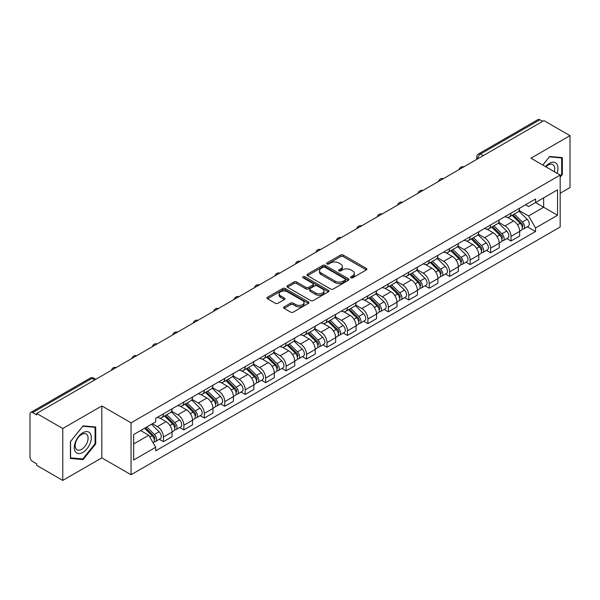 <?xml version="1.0" encoding="UTF-8"?>
<svg xmlns="http://www.w3.org/2000/svg" width="600" height="600" viewBox="0 0 600 600"><rect width="100%" height="100%" fill="white"/><g stroke="black" fill="none" stroke-linecap="round" stroke-linejoin="round"><path stroke-width="0.9" d="M350.888 277.793A1.275 0.735 0 0 0 352.695 277.793L366.36 269.895A1.823 1.05 0 0 0 366.892 269.153A1.823 1.05 0 0 0 366.36 268.41L343.207 255.045A1.823 1.05 0 0 0 340.627 255.045L326.962 262.935A1.275 0.735 0 0 0 326.587 263.452A1.275 0.735 0 0 0 326.962 263.978A1.275 0.735 0 0 0 328.763 263.978L330.532 262.95A5.82 3.36 0 0 1 338.767 262.95L340.695 264.067A5.82 3.36 0 0 1 342.397 266.445A5.82 3.36 0 0 1 340.695 268.822L338.925 269.843A1.275 0.735 0 0 0 338.55 270.36A1.275 0.735 0 0 0 338.925 270.885A1.275 0.735 0 0 0 340.725 270.885L342.495 269.865A5.82 3.36 0 0 1 350.73 269.865L352.657 270.975A5.82 3.36 0 0 1 354.368 273.353A5.82 3.36 0 0 1 352.657 275.73L350.888 276.75A1.275 0.735 0 0 0 350.52 277.267A1.275 0.735 0 0 0 350.888 277.793L350.888 276.75M284.153 306.885A1.823 1.05 0 0 0 283.62 307.627A1.823 1.05 0 0 0 284.153 308.37L290.647 312.127A1.823 1.05 0 0 0 293.22 312.127L308.407 303.36A1.823 1.05 0 0 0 308.94 302.618A1.823 1.05 0 0 0 308.407 301.875L285.248 288.502A1.823 1.05 0 0 0 282.675 288.502L267.495 297.27A1.823 1.05 0 0 0 266.962 298.013A1.823 1.05 0 0 0 267.495 298.755L275.34 303.285A1.823 1.05 0 0 0 277.913 303.285L284.407 299.535A1.823 1.05 0 0 0 284.94 298.793A1.823 1.05 0 0 0 284.407 298.05L280.515 295.8A4.867 2.812 0 0 1 279.09 293.812A4.867 2.812 0 0 1 282.097 291.218A4.867 2.812 0 0 1 287.4 291.825L302.647 300.63A4.867 2.812 0 0 1 304.072 302.618A4.867 2.812 0 0 1 301.065 305.212A4.867 2.812 0 0 1 295.763 304.605L293.22 303.135A1.823 1.05 0 0 0 290.647 303.135L284.153 306.885L284.153 308.37M131.055 422.827L101.828 405.952L62.767 428.505L36.682 413.445L543.915 120.6L570 135.66L530.94 158.205L560.168 175.08L131.055 422.827L131.055 474.743L560.168 226.995L560.168 175.08M330.66 289.028A1.823 1.05 0 0 0 333.233 289.028L348.413 280.26A1.823 1.05 0 0 0 348.945 279.517A1.823 1.05 0 0 0 348.413 278.775L325.26 265.403A1.823 1.05 0 0 0 322.688 265.403L307.5 274.17A1.823 1.05 0 0 0 306.968 274.913A1.823 1.05 0 0 0 307.5 275.655L330.66 289.028M303.577 278.062A1.275 0.735 0 0 1 304.868 278.243L304.868 276.735L328.41 290.325A1.823 1.05 0 0 1 328.942 291.067A1.823 1.05 0 0 1 328.41 291.81L313.23 300.577A1.823 1.05 0 0 1 310.657 300.577L287.498 287.205L293.993 283.485L293.993 281.97L287.498 285.72A1.823 1.05 0 0 0 286.965 286.462A1.823 1.05 0 0 0 287.498 287.205L287.498 285.72M293.993 283.485A1.823 1.05 0 0 1 296.565 283.485L296.565 281.97A1.823 1.05 0 0 0 293.993 281.97M296.565 281.97L305.962 287.392A1.823 1.05 0 0 0 308.535 287.392L312.84 284.903A1.823 1.05 0 0 0 313.373 284.16A1.823 1.05 0 0 0 312.84 283.418L303.067 277.77A1.275 0.735 0 0 1 302.692 277.252A1.275 0.735 0 0 1 303.48 276.57A1.275 0.735 0 0 1 304.868 276.735M62.767 428.505L62.767 480.42L36.682 465.36L36.682 463.845L32.625 461.498A3.705 2.138 -120 0 1 30 456.96L30 414.127A3.705 2.138 -120 0 1 30.765 412.433L90.142 378.15A3.705 2.138 60 0 1 91.995 378.337L32.625 412.612A3.705 2.138 -120 0 0 30.765 412.433M560.168 193.245L570 187.567L570 135.66M62.767 480.42L101.828 457.868L131.055 474.743M36.682 413.445L36.682 414.96L32.625 412.612M483.232 155.632L480.48 154.042A3.705 2.138 60 0 0 478.627 153.863L537.998 119.58A3.705 2.138 60 0 1 539.857 119.767L480.48 154.042A3.705 2.138 120 0 0 477.862 158.587L477.862 158.738M542.61 121.358L539.857 119.767M511.02 213.142A8.527 4.92 60 0 1 509.25 216.975L517.905 211.98A8.527 4.92 -120 0 0 519.668 208.147M498.743 222.33L504.99 225.938A8.527 4.92 60 0 1 511.02 236.377L519.668 231.382A8.527 4.92 -120 0 0 513.638 220.942L507.45 217.365M519.668 231.382L519.668 235.995L511.02 240.99L506.873 238.597M509.25 216.975A8.527 4.92 60 0 1 505.058 216.585M511.02 236.377L511.02 240.99M490.575 224.947A8.527 4.92 60 0 1 488.805 228.78L497.46 223.785A8.527 4.92 -120 0 0 499.222 219.952M486.428 250.403L490.575 252.795L499.222 247.8L499.222 243.188A8.527 4.92 -120 0 0 493.192 232.748L487.005 229.17M488.805 228.78A8.527 4.92 60 0 1 484.612 228.39M478.298 234.135L484.545 237.735A8.527 4.92 60 0 1 490.575 248.183L490.575 252.795M470.123 236.752A8.527 4.92 60 0 1 468.36 240.585L477.007 235.59A8.527 4.92 -120 0 0 478.778 231.757M465.975 262.207L470.123 264.6L478.778 259.605L478.778 254.993A8.527 4.92 -120 0 0 472.748 244.553L466.553 240.975M468.36 240.585A8.527 4.92 60 0 1 464.16 240.195M457.853 245.933L464.1 249.54A8.527 4.92 60 0 1 470.123 259.987L470.123 264.6M449.678 248.558A8.527 4.92 60 0 1 447.915 252.39L456.562 247.395A8.527 4.92 -120 0 0 458.332 243.562M445.53 274.013L449.678 276.405L458.332 271.41L458.332 266.798A8.527 4.92 -120 0 0 452.303 256.358L446.107 252.78M447.915 252.39A8.527 4.92 60 0 1 443.715 252M437.4 257.737L443.647 261.345A8.527 4.92 60 0 1 449.678 271.793L449.678 276.405M429.232 260.362A8.527 4.92 60 0 1 427.47 264.195L436.118 259.2A8.527 4.92 -120 0 0 437.88 255.368M425.085 285.817L429.232 288.21L437.88 283.215L437.88 278.603A8.527 4.92 -120 0 0 431.857 268.155L425.662 264.585M427.47 264.195A8.527 4.92 60 0 1 423.27 263.805M416.955 269.543L423.202 273.15A8.527 4.92 60 0 1 429.232 283.597L429.232 288.21M408.787 272.168A8.527 4.92 60 0 1 407.018 276L415.673 271.005A8.527 4.92 -120 0 0 417.435 267.173M404.64 297.623L408.787 300.015L417.435 295.02L417.435 290.407A8.527 4.92 -120 0 0 411.405 279.96L405.217 276.39M407.018 276A8.527 4.92 60 0 1 402.825 275.61M396.51 281.347L402.757 284.955A8.527 4.92 60 0 1 408.787 295.403L408.787 300.015M388.342 283.972A8.527 4.92 60 0 1 386.572 287.798L395.228 282.81A8.527 4.92 -120 0 0 396.99 278.978M384.195 309.428L388.342 311.82L396.99 306.825L396.99 302.212A8.527 4.92 -120 0 0 390.96 291.765L384.772 288.195M386.572 287.798A8.527 4.92 60 0 1 382.38 287.415M376.065 293.153L382.312 296.76A8.527 4.92 60 0 1 388.342 307.207L388.342 311.82M367.89 295.778A8.527 4.92 60 0 1 366.127 299.603L374.775 294.615A8.527 4.92 -120 0 0 376.545 290.782M363.743 321.233L367.89 323.625L376.545 318.63L376.545 314.017A8.527 4.92 -120 0 0 370.515 303.57L364.32 300M366.127 299.603A8.527 4.92 60 0 1 361.928 299.22M355.62 304.957L361.868 308.565A8.527 4.92 60 0 1 367.89 319.013L367.89 323.625M347.445 307.582A8.527 4.92 60 0 1 345.683 311.407L354.33 306.42A8.527 4.92 -120 0 0 356.1 302.587M343.298 333.038L347.445 335.43L356.1 330.435L356.1 325.822A8.527 4.92 -120 0 0 350.07 315.375L343.875 311.805M345.683 311.407A8.527 4.92 60 0 1 341.483 311.025M335.168 316.763L341.415 320.37A8.527 4.92 60 0 1 347.445 330.817L347.445 335.43M327 319.388A8.527 4.92 60 0 1 325.237 323.212L333.885 318.218A8.527 4.92 -120 0 0 335.647 314.392M322.853 344.843L327 347.235L335.647 342.24L335.647 337.627A8.527 4.92 -120 0 0 329.625 327.18L323.43 323.61M325.237 323.212A8.527 4.92 60 0 1 321.038 322.83M314.722 328.567L320.97 332.175A8.527 4.92 60 0 1 327 342.623L327 347.235M306.555 331.192A8.527 4.92 60 0 1 304.785 335.017L313.44 330.022A8.527 4.92 -120 0 0 315.202 326.197M302.407 356.647L306.555 359.04L315.202 354.045L315.202 349.433A8.527 4.92 -120 0 0 309.173 338.985L302.985 335.415M304.785 335.017A8.527 4.92 60 0 1 300.593 334.635M294.278 340.373L300.525 343.98A8.527 4.92 60 0 1 306.555 354.428L306.555 359.04M286.11 342.998A8.527 4.92 60 0 1 284.34 346.822L292.995 341.827A8.527 4.92 -120 0 0 294.757 338.002M281.962 368.452L286.11 370.845L294.757 365.85L294.757 361.237A8.527 4.92 -120 0 0 288.728 350.79L282.54 347.22M284.34 346.822A8.527 4.92 60 0 1 280.14 346.44M273.832 352.178L280.08 355.785A8.527 4.92 60 0 1 286.11 366.233L286.11 370.845M265.657 354.803A8.527 4.92 60 0 1 263.895 358.627L272.543 353.632A8.527 4.92 -120 0 0 274.312 349.808M261.51 380.257L265.657 382.65L274.312 377.655L274.312 373.043A8.527 4.92 -120 0 0 268.282 362.595L262.087 359.025M263.895 358.627A8.527 4.92 60 0 1 259.695 358.245M253.38 363.983L259.627 367.59A8.527 4.92 60 0 1 265.657 378.03L265.657 382.65M245.212 366.608A8.527 4.92 60 0 1 243.45 370.433L252.097 365.438A8.527 4.92 -120 0 0 253.86 361.612M241.065 392.062L245.212 394.455L253.868 389.46L253.868 384.847A8.527 4.92 -120 0 0 247.837 374.4L241.642 370.83M243.45 370.433A8.527 4.92 60 0 1 239.25 370.05M232.935 375.788L239.183 379.395A8.527 4.92 60 0 1 245.212 389.835L245.212 394.455M224.767 378.413A8.527 4.92 60 0 1 222.998 382.237L231.653 377.243A8.527 4.92 -120 0 0 233.415 373.418M220.62 403.868L224.767 406.26L233.415 401.265L233.415 396.645A8.527 4.92 -120 0 0 227.385 386.205L221.197 382.627M222.998 382.237A8.527 4.92 60 0 1 218.805 381.855M212.49 387.592L218.737 391.2A8.527 4.92 60 0 1 224.767 401.64L224.767 406.26M204.322 390.217A8.527 4.92 60 0 1 202.553 394.043L211.208 389.048A8.527 4.92 -120 0 0 212.97 385.222M200.175 415.673L204.322 418.065L212.97 413.07L212.97 408.45A8.527 4.92 -120 0 0 206.94 398.01L200.752 394.433M202.553 394.043A8.527 4.92 60 0 1 198.36 393.66M192.045 399.397L198.292 403.005A8.527 4.92 60 0 1 204.322 413.445L204.322 418.065M183.87 402.022A8.527 4.92 60 0 1 182.108 405.847L190.755 400.853A8.527 4.92 -120 0 0 192.525 397.028M179.722 427.478L183.877 429.87L192.525 424.875L192.525 420.255A8.527 4.92 -120 0 0 186.495 409.815L180.3 406.237M182.108 405.847A8.527 4.92 60 0 1 177.907 405.465M171.6 411.202L177.847 414.81A8.527 4.92 60 0 1 183.877 425.25L183.877 429.87M163.425 413.827A8.527 4.92 60 0 1 161.663 417.653L170.31 412.658A8.527 4.92 -120 0 0 172.08 408.832M159.278 439.275L163.425 441.675L172.08 436.68L172.08 432.06A8.527 4.92 -120 0 0 166.05 421.62L159.855 418.043M161.663 417.653A8.527 4.92 60 0 1 157.462 417.27M152.415 423.743L157.395 426.615A8.527 4.92 60 0 1 163.425 437.055L163.425 441.675M525.502 204.78L528.585 206.565L557.55 189.84L543.653 197.858L543.653 207.24L528.585 215.947L519.188 210.525M133.672 443.94L148.748 435.24L155.692 447.27L133.672 459.982L133.672 434.558L155.692 421.845L155.692 418.29L535.53 198.998L535.53 202.553L557.55 215.265L535.53 227.978L528.585 215.947M557.55 189.84L557.55 215.265M155.692 447.27L155.692 450.832L535.53 231.532L535.53 227.978M560.168 177.165L562.335 174.472L562.335 157.605L549.683 156.48L542.79 165.053M101.828 405.952L101.828 457.868M70.433 458.467L83.085 459.6L95.73 443.865L95.73 426.998L83.085 425.865L70.433 441.6L70.433 458.467M148.748 435.24L140.618 430.553M527.317 226.792L535.53 231.532M561.675 174.09L562.335 174.472M81.742 458.827L83.085 459.6M95.078 443.482L95.73 443.865M351.397 277.972L352.657 277.245A5.82 3.36 0 0 0 354.368 274.868L354.368 273.353M342.397 266.445L342.397 267.96A5.82 3.36 0 0 1 340.695 270.337L339.435 271.065M366.337 269.91L343.207 256.56A1.823 1.05 0 0 0 340.627 256.56L327.472 264.157M348.39 280.275L325.26 266.918A1.823 1.05 0 0 0 322.688 266.918L307.53 275.67M345.195 280.035A1.275 0.735 0 0 0 345.57 279.517A1.275 0.735 0 0 0 345.195 279L324.87 267.263A1.275 0.735 0 0 0 323.07 267.263L321.202 268.335A5.82 3.36 0 0 0 319.5 270.712A5.82 3.36 0 0 0 321.202 273.09L335.1 281.115A5.82 3.36 0 0 0 343.335 281.115L345.195 280.035L345.195 281.55A1.275 0.735 0 0 0 345.57 281.032L345.57 279.517M319.5 270.712L319.5 272.228A5.82 3.36 0 0 0 321.202 274.605L321.202 273.09M345.195 281.55L343.335 282.63A5.82 3.36 0 0 1 335.1 282.63L321.202 274.605M296.565 283.485L305.962 288.907A1.823 1.05 0 0 0 308.535 288.907L312.84 286.418A1.823 1.05 0 0 0 313.373 285.675L313.373 284.16M304.868 278.243L328.388 291.825M315.705 293.017A4.867 2.812 0 0 0 321.007 293.625A4.867 2.812 0 0 0 324.015 291.03A4.867 2.812 0 0 0 322.59 289.043L317.22 285.945A1.823 1.05 0 0 0 314.64 285.945L310.335 288.428A1.823 1.05 0 0 0 309.803 289.17A1.823 1.05 0 0 0 310.335 289.913L315.705 293.017L315.705 294.532A4.867 2.812 0 0 0 321.007 295.14A4.867 2.812 0 0 0 324.015 292.545L324.015 291.03M309.803 289.17L309.803 290.685A1.823 1.05 0 0 0 310.335 291.428L310.335 289.913M315.705 294.532L310.335 291.428M304.072 302.618L304.072 304.132A4.867 2.812 0 0 1 301.065 306.728A4.867 2.812 0 0 1 295.763 306.12L293.22 304.65A1.823 1.05 0 0 0 290.647 304.65L284.175 308.385M279.09 293.812L279.09 295.327A4.867 2.812 0 0 0 280.515 297.315L280.515 295.8M284.407 298.05L284.407 299.535L280.515 297.315M308.377 303.375L285.248 290.017A1.823 1.05 0 0 0 282.675 290.017L267.517 298.77M512.123 215.317L520.178 223.267A4.635 2.677 60 0 1 521.4 230.212L519.668 231.21M513.727 216.9L517.14 218.873M513.015 214.8L521.835 223.507A2.228 1.282 60 0 1 522.42 226.837A2.228 1.282 60 0 1 522.217 226.92M514.35 214.035L522.405 221.978A4.635 2.677 60 0 1 523.627 228.923A4.635 2.677 60 0 1 522.225 229.072M518.857 211.103L527.123 219.255A4.635 2.677 60 0 1 528.345 226.2L523.627 228.923M491.67 227.123L499.725 235.072A4.635 2.677 60 0 1 500.947 242.017L499.222 243.015M493.283 228.705L496.695 230.678M492.57 226.605L501.39 235.305A2.228 1.282 60 0 1 501.975 238.642A2.228 1.282 60 0 1 501.772 238.725M493.905 225.84L501.952 233.782A4.635 2.677 60 0 1 503.175 240.728A4.635 2.677 60 0 1 501.78 240.877M498.412 222.907L506.678 231.06A4.635 2.677 60 0 1 507.9 238.005L503.175 240.728M471.225 238.928L479.28 246.877A4.635 2.677 60 0 1 480.502 253.822L478.778 254.82M472.83 240.51L476.25 242.483M472.118 238.41L480.938 247.11A2.228 1.282 60 0 1 481.53 250.447A2.228 1.282 60 0 1 481.327 250.53M473.452 237.638L481.507 245.587A4.635 2.677 60 0 1 482.73 252.532A4.635 2.677 60 0 1 481.335 252.683M477.96 234.712L486.225 242.865A4.635 2.677 60 0 1 487.447 249.81L482.73 252.532M557.018 173.265A12.045 6.952 120 0 0 556.8 164.01A12.045 6.952 120 0 0 545.565 166.65M554.257 171.667A9.12 5.265 120 0 0 553.815 165.555A9.12 5.265 120 0 0 552.787 164.602A9.12 5.265 120 0 0 545.933 166.86M542.82 165.067L549.42 156.847L561.675 157.942L561.675 174.285L560.168 176.16M560.865 157.477L561.675 157.942M90.195 433.403A12.045 6.952 120 0 0 78.562 436.522A12.045 6.952 120 0 0 75.442 451.763A12.045 6.952 120 0 0 87.082 448.643A12.045 6.952 120 0 0 90.195 433.403M87.21 434.94A9.12 5.265 120 0 0 86.19 433.995A9.12 5.265 120 0 0 77.7 438.248A9.12 5.265 120 0 0 76.043 448.838A9.12 5.265 120 0 0 77.062 449.79A9.12 5.265 120 0 0 85.552 445.53A9.12 5.265 120 0 0 87.21 434.94M82.823 458.918L70.567 457.822L70.567 441.487L82.823 426.24L95.078 427.335L95.078 443.678L82.823 458.918M94.26 426.87L95.078 427.335M450.78 250.733L458.835 258.675A4.635 2.677 60 0 1 460.058 265.627L458.325 266.625M452.385 252.315L455.798 254.288M451.673 250.215L460.493 258.915A2.228 1.282 60 0 1 461.077 262.252A2.228 1.282 60 0 1 460.875 262.335M453.007 249.442L461.062 257.392A4.635 2.677 60 0 1 462.285 264.337A4.635 2.677 60 0 1 460.882 264.487M457.515 246.51L465.78 254.67A4.635 2.677 60 0 1 467.002 261.615L462.285 264.337M430.335 262.538L438.39 270.48A4.635 2.677 60 0 1 439.612 277.433L437.88 278.43M431.94 264.12L435.353 266.093M431.228 262.02L440.048 270.72A2.228 1.282 60 0 1 440.632 274.058A2.228 1.282 60 0 1 440.43 274.14M432.562 261.248L440.618 269.197A4.635 2.677 60 0 1 441.84 276.142A4.635 2.677 60 0 1 440.438 276.293M437.07 258.315L445.335 266.475A4.635 2.677 60 0 1 446.558 273.42L441.84 276.142M409.89 274.343L417.945 282.285A4.635 2.677 60 0 1 419.168 289.237L417.435 290.235M411.495 275.925L414.908 277.897M410.783 273.825L419.603 282.525A2.228 1.282 60 0 1 420.188 285.862A2.228 1.282 60 0 1 419.985 285.945M412.118 273.053L420.173 281.002A4.635 2.677 60 0 1 421.395 287.947A4.635 2.677 60 0 1 419.993 288.097M416.625 270.12L424.89 278.28A4.635 2.677 60 0 1 426.112 285.225L421.395 287.947M389.438 286.147L397.493 294.09A4.635 2.677 60 0 1 398.715 301.043L396.99 302.04M391.05 287.73L394.463 289.702M390.33 285.63L399.158 294.33A2.228 1.282 60 0 1 399.743 297.668A2.228 1.282 60 0 1 399.54 297.75M391.665 284.858L399.72 292.808A4.635 2.677 60 0 1 400.942 299.752A4.635 2.677 60 0 1 399.548 299.903M396.173 281.925L404.445 290.085A4.635 2.677 60 0 1 405.668 297.03L400.942 299.752M368.993 297.952L377.048 305.895A4.635 2.677 60 0 1 378.27 312.847L376.545 313.845M370.597 299.535L374.017 301.507M369.885 297.435L378.705 306.135A2.228 1.282 60 0 1 379.298 309.472A2.228 1.282 60 0 1 379.095 309.555M371.22 296.663L379.275 304.612A4.635 2.677 60 0 1 380.498 311.558A4.635 2.677 60 0 1 379.103 311.707M375.728 293.73L383.993 301.89A4.635 2.677 60 0 1 385.215 308.835L380.498 311.558M348.548 309.757L356.603 317.7A4.635 2.677 60 0 1 357.825 324.653L356.093 325.65M350.153 311.34L353.565 313.312M349.44 309.24L358.26 317.94A2.228 1.282 60 0 1 358.845 321.278A2.228 1.282 60 0 1 358.642 321.36M350.775 308.468L358.83 316.418A4.635 2.677 60 0 1 360.053 323.362A4.635 2.677 60 0 1 358.65 323.513M355.282 305.535L363.548 313.695A4.635 2.677 60 0 1 364.77 320.64L360.053 323.362M328.103 321.562L336.157 329.505A4.635 2.677 60 0 1 337.38 336.457L335.647 337.455M329.707 323.145L333.12 325.118M328.995 321.045L337.815 329.745A2.228 1.282 60 0 1 338.4 333.082A2.228 1.282 60 0 1 338.197 333.165M330.33 320.272L338.385 328.222A4.635 2.677 60 0 1 339.608 335.168A4.635 2.677 60 0 1 338.205 335.317M334.837 317.34L343.103 325.5A4.635 2.677 60 0 1 344.325 332.445L339.608 335.168M307.657 333.368L315.705 341.31A4.635 2.677 60 0 1 316.928 348.263L315.202 349.26M309.263 334.95L312.675 336.923M308.55 332.85L317.37 341.55A2.228 1.282 60 0 1 317.955 344.888A2.228 1.282 60 0 1 317.752 344.97M309.885 332.077L317.94 340.028A4.635 2.677 60 0 1 319.163 346.972A4.635 2.677 60 0 1 317.76 347.123M314.392 329.145L322.657 337.298A4.635 2.677 60 0 1 323.88 344.25L319.163 346.972M287.205 345.173L295.26 353.115A4.635 2.677 60 0 1 296.483 360.067L294.757 361.065M288.81 346.755L292.23 348.728M288.097 344.655L296.918 353.355A2.228 1.282 60 0 1 297.51 356.692A2.228 1.282 60 0 1 297.308 356.775M289.433 343.882L297.487 351.832A4.635 2.677 60 0 1 298.71 358.778A4.635 2.677 60 0 1 297.315 358.928M293.94 340.95L302.205 349.103A4.635 2.677 60 0 1 303.428 356.055L298.71 358.778M266.76 356.978L274.815 364.92A4.635 2.677 60 0 1 276.038 371.873L274.312 372.87M268.365 358.56L271.785 360.532M267.653 356.46L276.472 365.16A2.228 1.282 60 0 1 277.058 368.498A2.228 1.282 60 0 1 276.855 368.572M268.987 355.688L277.043 363.638A4.635 2.677 60 0 1 278.265 370.582A4.635 2.677 60 0 1 276.87 370.733M273.495 352.755L281.76 360.907A4.635 2.677 60 0 1 282.983 367.86L278.265 370.582M246.315 368.782L254.37 376.725A4.635 2.677 60 0 1 255.593 383.67L253.86 384.675M247.92 370.365L251.333 372.337M247.208 368.265L256.028 376.965A2.228 1.282 60 0 1 256.612 380.303A2.228 1.282 60 0 1 256.41 380.377M248.542 367.493L256.597 375.442A4.635 2.677 60 0 1 257.82 382.388A4.635 2.677 60 0 1 256.418 382.538M253.05 364.56L261.315 372.712A4.635 2.677 60 0 1 262.538 379.665L257.82 382.388M225.87 380.587L233.925 388.53A4.635 2.677 60 0 1 235.147 395.475L233.415 396.48M227.475 382.17L230.888 384.143M226.763 380.07L235.583 388.77A2.228 1.282 60 0 1 236.167 392.107A2.228 1.282 60 0 1 235.965 392.183M228.097 379.298L236.153 387.248A4.635 2.677 60 0 1 237.375 394.192A4.635 2.677 60 0 1 235.972 394.342M232.605 376.365L240.87 384.518A4.635 2.677 60 0 1 242.093 391.47L237.375 394.192M205.417 392.393L213.472 400.335A4.635 2.677 60 0 1 214.695 407.28L212.97 408.285M207.03 393.975L210.442 395.947M206.317 391.875L215.138 400.575A2.228 1.282 60 0 1 215.722 403.912A2.228 1.282 60 0 1 215.52 403.987M207.653 391.103L215.7 399.053A4.635 2.677 60 0 1 216.923 405.998A4.635 2.677 60 0 1 215.528 406.147M212.16 388.17L220.425 396.322A4.635 2.677 60 0 1 221.647 403.275L216.923 405.998M184.972 404.197L193.028 412.14A4.635 2.677 60 0 1 194.25 419.085L192.525 420.082M186.578 405.78L189.998 407.752M185.865 403.68L194.685 412.38A2.228 1.282 60 0 1 195.278 415.717A2.228 1.282 60 0 1 195.075 415.793M187.2 402.908L195.255 410.857A4.635 2.677 60 0 1 196.478 417.803A4.635 2.677 60 0 1 195.083 417.952M191.708 399.975L199.972 408.127A4.635 2.677 60 0 1 201.195 415.08L196.478 417.803M164.528 415.995L172.583 423.945A4.635 2.677 60 0 1 173.805 430.89L172.072 431.888M166.132 417.585L169.545 419.558M165.42 415.485L174.24 424.185A2.228 1.282 60 0 1 174.825 427.522A2.228 1.282 60 0 1 174.623 427.597M166.755 414.713L174.81 422.655A4.635 2.677 60 0 1 176.032 429.607A4.635 2.677 60 0 1 174.63 429.757M171.262 411.78L179.528 419.933A4.635 2.677 60 0 1 180.75 426.885L176.032 429.607M144.562 428.272L152.137 435.75A4.635 2.677 60 0 1 153.36 442.695L153.127 442.83M145.688 429.39L149.1 431.362M145.455 427.763L153.795 435.99A2.228 1.282 60 0 1 154.38 439.327A2.228 1.282 60 0 1 154.178 439.403M146.79 426.99L154.365 434.46A4.635 2.677 60 0 1 155.587 441.412A4.635 2.677 60 0 1 154.185 441.562M151.507 424.268L159.083 431.737A4.635 2.677 60 0 1 160.305 438.69L155.587 441.412M477.99 158.663L477.862 158.587A3.705 2.138 0 0 1 476.775 157.072L476.775 159.368M183.877 425.25L192.525 420.255M204.322 413.445L212.97 408.45M224.767 401.64L233.415 396.645M245.212 389.835L253.868 384.847M265.657 378.03L274.312 373.043M286.11 366.233L294.757 361.237M306.555 354.428L315.202 349.433M327 342.623L335.647 337.627M347.445 330.817L356.1 325.822M367.89 319.013L376.545 314.017M388.342 307.207L396.99 302.212M408.787 295.403L417.435 290.407M429.232 283.597L437.88 278.603M449.678 271.793L458.332 266.798M470.123 259.987L478.778 254.993M490.575 248.183L499.222 243.188M163.425 437.055L172.08 432.06M157.395 426.615L166.05 421.62M177.847 414.81L186.495 409.815M198.292 403.005L206.94 398.01M218.737 391.2L227.385 386.205M239.183 379.395L247.837 374.4M259.627 367.59L268.282 362.595M280.08 355.785L288.728 350.79M300.525 343.98L309.173 338.985M320.97 332.175L329.625 327.18M341.415 320.37L350.07 315.375M361.868 308.565L370.515 303.57M382.312 296.76L390.96 291.765M402.757 284.955L411.405 279.96M423.202 273.15L431.857 268.155M443.647 261.345L452.303 256.358M464.1 249.54L472.748 244.553M484.545 237.735L493.192 232.748M504.99 225.938L513.638 220.942M463.478 167.04A3.705 2.138 120 0 0 461.835 167.985M443.025 178.845A3.705 2.138 120 0 0 441.39 179.79M422.58 190.65A3.705 2.138 120 0 0 420.945 191.595M402.135 202.455A3.705 2.138 120 0 0 400.5 203.4M381.69 214.26A3.705 2.138 120 0 0 380.048 215.205M361.237 226.065A3.705 2.138 120 0 0 359.603 227.01M340.793 237.87A3.705 2.138 120 0 0 339.157 238.815M320.347 249.675A3.705 2.138 120 0 0 318.712 250.62M299.903 261.48A3.705 2.138 120 0 0 298.267 262.425M279.457 273.285A3.705 2.138 120 0 0 277.815 274.23M259.005 285.09A3.705 2.138 120 0 0 257.37 286.035M238.56 296.895A3.705 2.138 120 0 0 236.925 297.84M218.115 308.7A3.705 2.138 120 0 0 216.48 309.645M197.67 320.505A3.705 2.138 120 0 0 196.028 321.45M177.225 332.31A3.705 2.138 120 0 0 175.583 333.255M156.773 344.115A3.705 2.138 120 0 0 155.137 345.06M136.328 355.92A3.705 2.138 120 0 0 134.692 356.865M115.882 367.725A3.705 2.138 120 0 0 114.248 368.67M94.748 379.928L91.995 378.337A3.705 2.138 120 0 1 93.847 378.15A3.705 3.705 0 0 0 90.142 378.15M352.657 277.245L352.657 275.73M338.925 270.885L338.925 269.843M340.695 270.337L340.695 268.822M326.962 263.978L326.962 262.935M340.627 256.56L340.627 255.045M343.207 256.56L343.207 255.045M366.36 269.895L366.36 268.41M307.5 275.655L307.5 274.17M322.688 266.918L322.688 265.403M325.26 266.918L325.26 265.403M348.413 280.26L348.413 278.775M335.1 282.63L335.1 281.115M343.335 282.63L343.335 281.115M305.962 288.907L305.962 287.392M308.535 288.907L308.535 287.392M312.84 286.418L312.84 284.903M328.41 291.81L328.41 290.325M290.647 304.65L290.647 303.135M293.22 304.65L293.22 303.135M295.763 306.12L295.763 304.605M267.495 298.755L267.495 297.27M282.675 290.017L282.675 288.502M285.248 290.017L285.248 288.502M308.407 303.36L308.407 301.875M520.178 223.267L517.515 224.798M522.877 225.817L522.045 226.305M527.123 219.255L522.405 221.978M499.725 235.072L497.07 236.603M502.433 237.623L501.6 238.11M506.678 231.06L501.952 233.782M479.28 246.877L476.618 248.407M481.987 249.428L481.155 249.915M486.225 242.865L481.507 245.587M458.835 258.675L456.173 260.212M461.543 261.233L460.702 261.72M465.78 254.67L461.062 257.392M438.39 270.48L435.728 272.017M441.097 273.038L440.257 273.525M445.335 266.475L440.618 269.197M417.945 282.285L415.283 283.822M420.645 284.843L419.812 285.33M424.89 278.28L420.173 281.002M397.493 294.09L394.83 295.627M400.2 296.647L399.368 297.127M404.445 290.085L399.72 292.808M377.048 305.895L374.385 307.433M379.755 308.452L378.923 308.933M383.993 301.89L379.275 304.612M356.603 317.7L353.94 319.237M359.31 320.257L358.47 320.737M363.548 313.695L358.83 316.418M336.157 329.505L333.495 331.043M338.865 332.062L338.025 332.543M343.103 325.5L338.385 328.222M315.705 341.31L313.05 342.847M318.413 343.868L317.58 344.347M322.657 337.298L317.94 340.028M295.26 353.115L292.597 354.653M297.968 355.673L297.135 356.153M302.205 349.103L297.487 351.832M274.815 364.92L272.153 366.457M277.522 367.478L276.69 367.957M281.76 360.907L277.043 363.638M254.37 376.725L251.708 378.263M257.077 379.282L256.237 379.763M261.315 372.712L256.597 375.442M233.925 388.53L231.263 390.067M236.625 391.088L235.792 391.567M240.87 384.518L236.153 387.248M213.472 400.335L210.817 401.873M216.18 402.893L215.347 403.373M220.425 396.322L215.7 399.053M193.028 412.14L190.365 413.678M195.735 414.697L194.903 415.178M199.972 408.127L195.255 410.857M172.583 423.945L169.92 425.482M175.29 426.502L174.45 426.982M179.528 419.933L174.81 422.655M152.137 435.75L149.812 437.092M154.845 438.308L154.005 438.787M159.083 431.737L154.365 434.46M463.785 166.86A3.705 3.705 0 0 0 459.03 169.605M443.34 178.665A3.705 3.705 0 0 0 438.585 181.41M422.895 190.47A3.705 3.705 0 0 0 418.14 193.215M402.45 202.275A3.705 3.705 0 0 0 397.695 205.02M382.005 214.08A3.705 3.705 0 0 0 377.243 216.825M361.553 225.885A3.705 3.705 0 0 0 356.798 228.63M341.108 237.69A3.705 3.705 0 0 0 336.353 240.435M320.663 249.495A3.705 3.705 0 0 0 315.907 252.24M300.218 261.3A3.705 3.705 0 0 0 295.462 264.045M279.772 273.105A3.705 3.705 0 0 0 275.01 275.85M259.32 284.91A3.705 3.705 0 0 0 254.565 287.655M238.875 296.715A3.705 3.705 0 0 0 234.12 299.46M218.43 308.52A3.705 3.705 0 0 0 213.675 311.265M197.985 320.325A3.705 3.705 0 0 0 193.222 323.07M177.532 332.13A3.705 3.705 0 0 0 172.778 334.875M157.087 343.935A3.705 3.705 0 0 0 152.333 346.68M136.642 355.74A3.705 3.705 0 0 0 131.887 358.485M116.198 367.545A3.705 3.705 0 0 0 111.442 370.29M95.835 379.298L93.847 378.15M478.627 153.863A3.705 3.705 0 0 0 476.775 157.072"/></g></svg>
